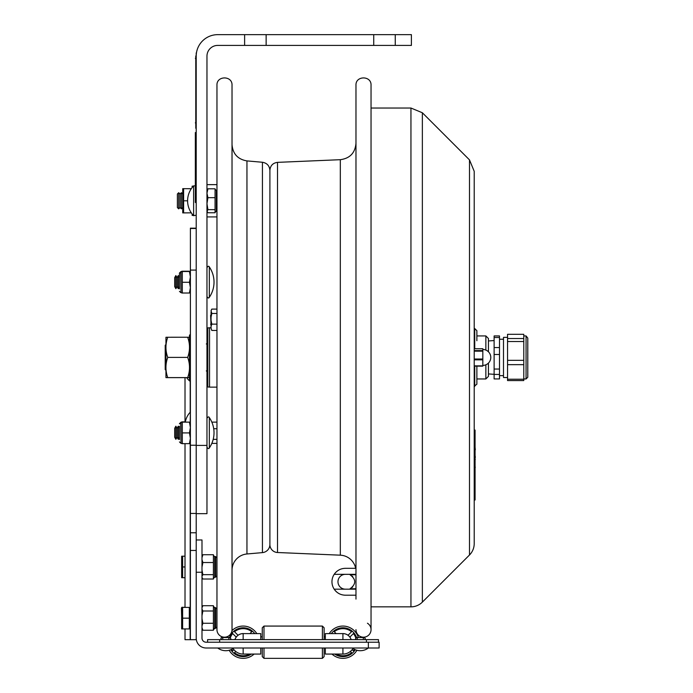 <?xml version="1.0" encoding="UTF-8"?>
<svg xmlns="http://www.w3.org/2000/svg" width="693" height="693" viewBox="0 0 693 693"><rect width="100%" height="100%" fill="white"/><g stroke="black" fill="none" stroke-linecap="round" stroke-linejoin="round"><path stroke-width="1.04" d="M266.138 45.409L244.62 45.409L244.62 34.65L266.138 34.65L266.138 45.409L373.735 45.409L373.735 34.65L395.253 34.65L395.253 45.409L373.735 45.409M266.138 34.65L373.735 34.65M395.253 45.409L411.399 45.409L411.399 34.65L395.253 34.65M244.62 34.65L217.723 34.65A21.518 21.518 0 0 0 196.206 56.168L196.206 445.4L206.964 445.4L206.964 56.168A10.759 10.759 0 0 1 217.723 45.409L244.62 45.409M196.206 445.4L196.206 513.669L206.964 513.669L206.964 445.4M193.624 185.863L193.624 215.696A21.474 21.474 0 0 1 193.624 185.863L195.339 185.863M206.964 203.69L207.926 209.65L206.964 211.538M206.964 190.35L207.926 188.808L215.055 188.808L215.055 212.751L207.926 212.751L206.964 211.209M216.961 190.497L216.606 211.105L215.055 212.292M215.055 209.65L207.926 209.65M216.346 211.105L216.346 190.454L215.055 189.267M215.055 197.678L207.926 197.678L206.964 203.638M206.964 193.269L207.926 197.678M207.926 188.808L206.964 193.226M196.206 228.17L190.393 228.17L190.393 639.674L185.014 639.674L185.014 628.923M190.393 445.244L196.206 445.244L196.206 228.482L190.393 228.482M196.206 270.088L190.393 270.088M190.393 639.674L196.206 639.674L196.206 513.669M196.206 532.778L190.393 532.778M190.203 422.124L190.393 411.781M186.694 377.642A19.257 13.643 0 0 0 190.203 381.375L190.203 380.518M325.32 647.998L325.32 654.071L342.922 654.071L342.922 647.998M243.156 647.998L243.156 654.071A11.859 11.859 0 0 1 233.117 648.518M201.992 572.253L201.992 638.097A4.106 4.106 0 0 0 206.098 642.212L379.114 642.212L379.114 647.998L206.098 647.998A9.901 9.901 0 0 1 196.206 638.097L196.206 572.253L201.992 572.253L201.992 539.968L196.206 539.968M260.759 647.998L260.759 654.071L243.156 654.071M352.962 648.518A11.859 11.859 0 0 1 342.922 654.071M324.116 647.998L324.116 656.626L322.392 658.35L263.99 658.35L262.266 656.626L262.266 647.998M262.266 639.639L262.266 627.789L263.99 626.074L263.99 639.639M263.99 658.35L263.99 647.998M322.392 658.35L322.392 647.998M322.392 639.639L322.392 626.074L263.99 626.074L262.266 627.789M324.116 639.639L324.116 627.789L322.392 626.074M348.042 635.264L351.55 631.756A13.557 13.557 0 0 0 334.295 631.756L336.148 633.61L334.295 631.756A13.557 13.557 0 0 1 351.55 631.756L348.042 635.264A8.628 8.628 0 0 0 342.203 633.61A8.628 8.628 0 0 1 348.042 635.264M353.378 633.584L349.87 637.092L353.378 633.584A13.557 13.557 0 0 1 355.708 637.716A13.557 13.557 0 0 0 353.378 633.584M353.378 650.84L352.165 649.636L353.378 650.84A13.557 13.557 0 0 0 354.435 649.367A13.557 13.557 0 0 1 353.378 650.84M351.16 639.639A8.628 8.628 0 0 0 349.87 637.092M350.346 651.455L351.55 652.667L350.346 651.455M336.348 654.071A13.557 13.557 0 0 0 351.55 652.667A13.557 13.557 0 0 1 336.348 654.071M356.557 637.525A14.414 14.414 0 0 0 331.349 633.61M334.719 654.071A14.414 14.414 0 0 0 355.232 649.713M358.368 637.525A16.138 16.138 0 0 0 329.262 633.61M331.973 654.071A16.138 16.138 0 0 0 356.904 650.277M249.93 633.61L251.784 631.756A13.557 13.557 0 0 0 234.529 631.756L238.037 635.264L234.529 631.756A13.557 13.557 0 0 1 251.784 631.756L249.93 633.61M243.875 633.61A8.628 8.628 0 0 0 238.037 635.264A8.628 8.628 0 0 1 243.875 633.61M236.209 637.092L232.701 633.584L236.209 637.092A8.628 8.628 0 0 0 234.918 639.639M235.733 651.455L234.529 652.667L235.733 651.455M234.529 652.667A13.557 13.557 0 0 0 249.731 654.071A13.557 13.557 0 0 1 234.529 652.667M254.729 633.61A14.414 14.414 0 0 0 229.522 637.525M230.847 649.713A14.414 14.414 0 0 0 251.36 654.071M233.913 649.636L232.701 650.84L233.913 649.636M232.701 633.584A13.557 13.557 0 0 0 230.371 637.716A13.557 13.557 0 0 1 232.701 633.584M231.644 649.367A13.557 13.557 0 0 0 232.701 650.84A13.557 13.557 0 0 1 231.644 649.367M228.17 636.235A16.138 16.138 0 0 0 227.711 637.525M229.175 650.277A16.138 16.138 0 0 0 254.106 654.071M256.817 633.61A16.138 16.138 0 0 0 231.964 630.578M325.32 636.832L325.32 633.61L325.32 636.832L324.116 636.832M351.126 639.639A8.602 8.602 0 0 0 342.922 633.61L325.32 633.61L325.32 639.639M234.953 639.639A8.602 8.602 0 0 1 243.156 633.61L260.759 633.61L260.759 639.639M378.473 639.639L378.473 642.212L378.473 639.639L207.605 639.639L207.605 642.212M190.393 357.64L189.492 357.683L189.492 379.669L189.492 354.998L190.393 354.955M187.682 377.642L167.749 377.642C165.324 377.624 165.324 377.616 167.749 377.598L187.682 377.598C190.116 377.616 190.116 377.624 187.682 377.642C190.116 377.624 190.116 377.616 187.682 377.598C190.116 370.868 190.116 364.128 187.682 357.397C190.116 350.675 190.116 343.962 187.682 337.24L189.492 337.266L189.492 335.213L189.492 354.998M190.393 355.431L189.492 355.388M187.682 337.24L165.948 337.257L165.948 377.616M187.682 357.397L167.749 357.397C165.324 350.675 165.324 343.962 167.749 337.24M167.749 377.642C165.324 377.624 165.324 377.616 167.749 377.598C165.324 370.868 165.324 364.128 167.749 357.397M209.321 297.314A1.291 1.291 0 0 1 206.964 296.587C208.013 298.155 208.792 298.397 209.321 297.314A26.897 26.897 0 0 0 209.321 266.926L209.321 297.314M174.688 277.624L174.688 286.616L175.875 288.686L175.875 275.554L174.688 277.624M175.875 275.554L177.07 277.624L177.07 286.616L175.875 288.686M177.07 277.624L178.266 275.554L178.266 288.686L177.07 286.616M179.461 286.616L178.266 288.686L179.461 286.616M209.321 417.567L209.321 447.947C208.81 449.029 208.021 448.787 206.964 447.219C208.021 448.787 208.81 449.029 209.321 447.947A26.897 26.897 0 0 0 209.321 417.567C208.81 416.484 208.021 416.727 206.964 418.295C207.995 416.727 208.784 416.484 209.321 417.567M174.688 428.265L174.688 437.248L175.875 439.319L175.875 426.195L174.688 428.265M175.875 426.195L177.07 428.265L177.07 437.248L175.875 439.319M177.07 428.265L178.266 426.195L178.266 439.319L177.07 437.248M179.461 437.248L178.266 439.319M179.461 275.32L179.461 272.947L181.012 271.656L181.012 292.585L180.752 271.656M190.393 293.018L182.302 293.026L182.302 271.24L189.51 271.483M182.302 271.223L189.432 271.214M179.461 423.588L181.012 422.297L181.012 443.217L180.752 422.297M190.393 443.65L182.302 443.659L182.302 421.872L185.343 421.872L182.302 421.855M179.461 288.929L179.461 273.215L179.461 288.929M179.461 273.215L181.973 271.5M190.393 276.871L189.432 271.509L190.393 271.5L182.302 271.483M182.302 282.276L189.432 282.276L190.393 276.923M182.302 271.509L189.432 271.509M190.393 287.63L189.432 282.276M189.432 293.026L190.393 287.673M179.461 426.221L179.461 439.561M179.461 423.856L181.973 422.132M189.432 422.115L182.302 422.141L190.393 422.132L189.432 422.115L190.393 427.503M182.302 432.917L189.432 432.917L190.393 427.555M190.393 438.262L189.432 432.917M189.432 443.659L190.393 438.314M177.373 193.997L177.373 207.553L178.716 208.853L178.716 192.706L177.373 193.997M178.716 192.706L180.067 193.997L180.067 207.553L178.716 208.853M180.067 193.997L181.41 192.706L181.41 208.853L180.067 207.553M193.356 186.148L192.16 186.148L192.16 187.543M192.16 214.016L192.16 215.41L193.356 215.41M191.303 212.838L182.735 212.898L182.735 188.661L191.294 188.73M183.61 212.907L183.61 188.678L182.735 188.661M187.595 200.805L183.61 200.805M191.285 188.678L183.61 188.678M190.393 608.48L189.319 608.48M189.319 618.165L189.319 607.406L182.614 607.406L182.614 628.923L189.319 628.923L189.319 618.165L182.614 618.165M182.614 628.923L181.653 628.923L181.653 607.406L182.614 607.406M185.014 607.406L185.014 443.659L185.014 556.202L182.614 556.202L182.614 577.719L185.014 577.719L185.014 607.224L182.554 607.406M181.653 607.406L182.614 607.224M185.014 566.961L182.614 566.961M182.614 577.719L181.653 577.719L181.653 556.202L182.614 556.202M201.992 627.615L202.884 630.24L213.401 630.24L213.401 605.717L202.884 605.717L201.992 607.224M201.992 618.658L202.884 623.276L213.401 623.276M202.884 623.276L201.992 625.9M202.884 630.24L201.992 628.742M202.884 605.717L201.992 607.709M201.992 609.017L202.884 611.009L213.401 611.009M202.884 611.009L201.992 615.635M216.84 621.872L216.84 608.939L215.549 607.648L215.549 628.308L216.84 627.018L216.84 621.872M201.992 577.373L202.884 579.01L213.401 579.01L213.401 554.738L202.884 554.738L201.992 557.674M213.444 555.604L214.691 556.54L214.691 577.2L213.401 578.473M201.992 570.096L202.884 574.67L213.401 574.67M202.884 574.67L201.992 576.299M201.992 556.115L202.884 554.738M201.992 559.597L202.884 562.534L213.401 562.534M202.884 562.534L201.992 567.099M216.84 572.6L216.84 557.83L215.549 556.54L215.549 577.2L216.84 575.909L216.84 572.6M216.961 309.104L211.798 309.104L211.053 310.611L211.798 309.277M211.833 422.124L216.961 422.124M211.833 443.39L216.961 443.39M213.201 439.353L216.961 439.353M213.713 428.716L216.961 428.716M211.798 330.457L211.053 328.274L211.798 330.457L216.961 330.457M211.798 324.142L211.053 326.325L211.053 320.452L211.798 324.142L216.961 324.142M211.053 326.325L211.053 328.274M211.053 310.611L211.798 313.461L216.961 313.461M211.798 313.461L211.053 317.151L211.053 311.963M211.053 317.151L211.053 320.452M210.603 315.419L211.053 314.639L210.603 315.419L211.053 324.922L210.603 324.142M469.49 159.884L474.211 171.301L474.211 543.581A16.138 16.138 0 0 1 469.49 554.998L469.49 159.884L422.358 112.76L422.358 602.122A16.138 16.138 0 0 1 410.949 606.851L410.949 108.03L371.041 108.03M474.211 543.581L474.211 500.008L475.077 500.008L475.077 430.067L474.211 430.067L474.211 386.339L476.879 384.191L476.879 366.138L476.879 382.103M482.822 366.138L474.211 366.138L482.822 366.138L482.822 348.744L474.211 348.761L482.822 348.744M476.879 340.731L476.879 330.691L474.731 328.543L474.731 348.744M488.435 351.793L488.435 338.505L485.854 335.923L485.854 350.078M485.854 364.804L485.854 378.958L476.879 378.958M485.854 378.958L488.435 376.377L488.435 363.089M196.206 132.562L195.339 132.562L195.339 202.503L196.206 202.503M475.077 440.072L475.077 443.087M475.294 449.627L475.294 449.168M475.077 434.909L475.077 437.924M475.077 447.176L475.294 449.679M475.077 449.35L475.294 449.835M475.077 475.796L475.077 479.209M475.294 467.177L475.077 467.697M475.077 462.777L475.077 467.619M475.077 486.555L475.077 491.831M475.077 459.875L475.077 457.709M475.077 455.994L475.294 457.709M475.077 455.916L475.294 456.444M475.077 459.953L475.294 459.424M232.025 357.441L232.025 629.66A7.528 7.528 0 0 1 224.489 637.188A7.528 7.528 0 0 1 216.961 629.66L216.961 85.222C216.493 75.502 232.493 75.502 232.025 85.222L232.025 357.441M232.025 570.27A16.355 16.355 0 0 1 246.951 553.976L246.951 160.906C237.786 159.321 232.805 153.889 232.025 144.612M269.898 357.441L269.898 544.473A8.177 8.177 0 0 1 262.43 552.616L246.951 553.976M507.553 337.361L503.499 337.361L503.499 377.52L507.553 377.52M494.118 354.478L499.497 354.478L499.497 369.048L494.118 369.048L494.118 337.5L499.497 337.5L499.497 354.478M499.497 347.557L494.118 347.557M499.497 378.932L494.118 378.932L494.118 374.419L499.497 374.419L499.497 378.932M494.118 337.5L494.118 335.94L499.497 335.94L499.497 337.5M499.497 369.048L499.497 374.419M494.118 369.048L494.118 374.419M527.789 338.097L526.065 335.923L526.065 378.958L527.789 377.235L527.789 338.097M507.553 338.531L507.553 334.303L523.778 334.303L523.778 338.531L507.553 338.531L507.553 341.528L523.778 341.528L523.778 379.227L507.553 379.227L507.553 364.657L523.778 364.657M523.778 338.531L523.778 341.528M523.778 360.325L507.553 360.325L507.553 364.657M523.778 379.227L523.778 380.57L507.553 380.57L507.553 379.227M507.553 360.325L507.553 341.528M165.948 344.551L165.211 345.279L165.211 369.594L165.948 370.331M339.284 593.728A13.444 13.444 0 0 1 334.191 589.18C336.945 593.095 340.679 595.096 345.4 595.2L355.977 595.2L345.4 595.2M345.4 574.332L334.191 574.332C336.945 570.426 340.679 568.416 345.4 568.321L355.977 568.321L355.977 574.332L345.4 574.332A7.424 7.424 0 0 0 337.976 581.756A7.424 7.424 0 0 0 345.4 589.18L334.191 589.18A13.444 13.444 0 0 1 339.284 569.785M355.977 589.18L345.4 589.18M352.702 576.55L352.252 576.117M355.977 574.766L350.06 574.766C356.254 579.426 356.254 584.086 350.06 588.755L350.286 588.66M352.269 587.387L352.711 586.954M355.977 588.755L350.06 588.755M195.772 125.242L195.772 55.951M195.339 58.325L196.206 58.325L196.206 52.945L195.772 128.257M211.053 327.746L209.546 327.746L209.546 387.136L216.961 387.136M206.964 386.166L207.822 387.032L207.822 327.85L206.964 328.707M207.822 387.032L209.546 387.032M355.977 599.098L355.977 85.222C355.509 75.502 371.509 75.502 371.041 85.222L371.041 629.66M355.977 629.66A7.528 7.528 0 0 0 367.195 636.226A7.528 7.528 0 0 0 367.429 623.224M355.656 568.321A16.355 16.355 0 0 0 340.315 555.18L340.315 159.693C349.878 158.411 355.102 152.971 355.977 143.356M277.521 162.361L277.521 552.512A7.961 7.961 0 0 1 269.898 544.559L269.898 170.322C270.322 165.644 272.869 162.985 277.521 162.361L340.315 159.693M190.393 550.45L196.206 550.45M190.393 381.713A0.702 0.494 180 0 0 190.203 381.375L190.203 412.257A19.257 19.257 0 0 0 185.3 422.115M190.203 443.659L190.203 608.48M190.203 627.841L190.203 639.674M368.355 642.212L368.355 647.998A13.366 13.366 0 0 1 352.217 647.998M342.922 639.639L342.922 633.61M219.655 642.212L219.655 639.639M366.424 642.212L366.424 639.639M243.156 639.639L243.156 633.61M190.35 354.955L190.35 334.347L189.492 335.213M190.393 380.526L190.35 357.64M181.012 271.656L181.973 271.232M181.012 422.297L181.973 421.864M181.653 619.048L181.653 622.92M181.653 567.827L181.653 571.725M213.799 628.664L214.691 628.308L214.691 607.648L213.401 606.358M482.822 365.861L474.211 365.861M482.822 359.009L474.211 359.009M474.211 359.849L482.822 359.849M482.822 350.589L474.211 350.589M474.211 351.178L482.822 351.178M474.731 366.138L474.731 386.339M196.206 197.124L195.339 197.124M195.339 137.942L196.206 137.942M474.211 435.447L475.077 435.447M475.077 494.629L474.211 494.629M246.951 160.906L262.43 162.257L262.43 552.616M195.339 122.878L196.206 122.878M196.206 215.185L193.624 215.696M196.206 513.452L190.393 513.452M185.014 377.642L185.014 421.855M262.266 636.832L260.759 636.832M228.716 638.582L229.773 637.525L221.812 637.525C220.617 637.846 220.617 638.548 221.812 639.639C220.617 638.548 220.617 637.846 221.812 637.525L222.869 638.582M363.219 638.582L364.267 637.525C365.653 638.565 365.653 639.267 364.267 639.639C365.653 639.267 365.653 638.565 364.267 637.525L356.306 637.525C355.353 638.123 355.353 638.825 356.306 639.639M357.363 638.582L356.306 637.525L364.267 637.525M229.773 639.639C231.159 639.284 231.159 638.574 229.773 637.525L221.812 637.525M217.723 647.998A13.366 13.366 0 0 0 233.862 647.998M190.35 380.526L189.492 379.669M209.321 266.926C208.619 265.869 207.831 266.112 206.964 267.654C208.021 266.086 208.81 265.843 209.321 266.926M179.461 277.624L178.266 275.554M179.461 428.265L178.266 426.195M180.752 292.585L179.461 291.294M181.973 293.018L181.012 292.585M180.752 443.217L179.461 441.926M181.973 443.65L181.012 443.217M182.735 193.979L181.41 192.706M182.735 207.579L181.41 208.853M206.964 216.918L216.961 216.918M206.964 184.641L216.961 184.641M189.319 627.841L190.393 627.841M181.653 616.224L181.436 608.263M181.653 556.851L181.653 565.029M216.84 627.018L213.401 629.599M213.799 607.293L215.549 607.648L216.84 608.939M201.992 577.633L202.356 578.257M214.691 577.2L215.549 577.2M214.691 556.54L215.549 556.54M371.041 606.851L410.949 606.851M422.358 112.76L410.949 108.03M469.49 554.998L422.358 602.122M482.822 365.402A7.961 7.961 0 0 0 490.783 357.441A7.961 7.961 0 0 0 482.822 349.48M474.211 328.543L474.731 328.543M485.854 335.923L476.879 335.923M262.43 162.257C267.022 163.054 269.508 165.766 269.898 170.409M488.435 373.925L494.118 374.315M488.435 340.956L494.118 340.558M499.497 375.641L503.499 375.641M499.497 339.232L503.499 339.232M523.778 378.958L526.065 378.958M523.778 335.923L526.065 335.923M206.315 343.988L206.964 343.347M206.315 370.885L206.964 371.535M209.546 327.85L207.822 327.85M277.521 552.512L340.315 555.18"/></g></svg>
